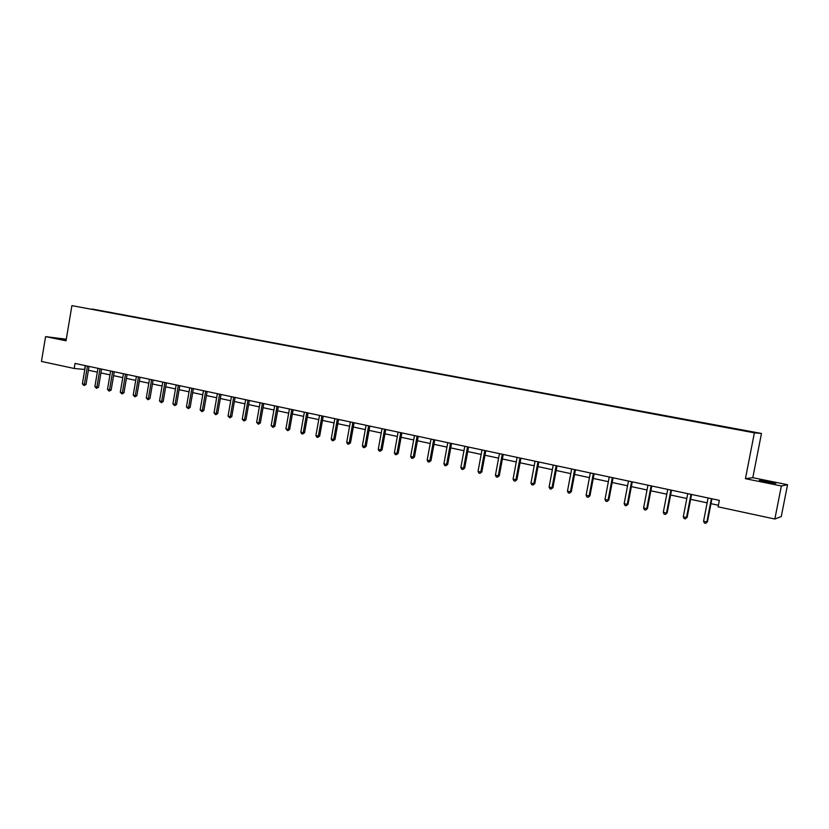 <?xml version="1.0" encoding="UTF-8"?>
<svg xmlns="http://www.w3.org/2000/svg" width="829" height="829" viewBox="0 0 829 829"><rect width="100%" height="100%" fill="white"/><g stroke="black" fill="none" stroke-linecap="round" stroke-linejoin="round"><path stroke-width="1.24" d="M66.216 339.652L61.211 339.092L66.133 340.128M766.338 482.095L775.789 483.38L768.68 481.701L759.281 480.426L766.338 482.095M761.468 433.463L71.905 305.642L754.39 432.842L761.468 433.463L752.805 477.691L745.426 478.685L781.364 485.981L787.55 484.716L752.805 477.691M787.55 484.716L781.26 516.581L774.846 519.027L781.364 485.981M66.289 339.216L45.585 336.626L41.45 361.434L74.175 368.47L84.817 369.485M105.967 311.828L108.205 312.253M92.154 309.258L106.143 311.631M109.905 312.616L112.226 312.72L108.257 311.973M110.122 312.378L120.661 314.564M122.423 314.947L124.733 315.051L120.713 314.295M122.64 314.709L133.251 316.916M135.086 317.31L137.365 317.403L133.303 316.647M135.303 317.061L145.997 319.289M147.894 319.693L150.153 319.776L146.039 319.01M148.111 319.445L158.878 321.693M160.847 322.108L163.085 322.191L158.919 321.414M161.054 321.859L171.904 324.118M173.945 324.543L176.162 324.626L171.955 323.838M174.152 324.294L185.085 326.574M187.199 327.02L189.385 327.082L185.136 326.294M187.406 326.761L198.411 329.051M200.639 329.465L202.773 329.579L198.463 328.771M200.815 329.258L211.903 331.569M214.203 331.994L216.307 332.097L211.955 331.289M214.379 331.787L225.55 334.108M227.934 334.553L230.006 334.647L225.602 333.828M228.099 334.346L239.353 336.688M241.819 337.144L243.871 337.227L239.405 336.398M241.985 336.926L253.332 339.289M255.871 339.755L253.373 338.999M256.037 339.548L267.466 341.921M270.088 342.408L267.518 341.631M270.254 342.19L281.777 344.584M284.482 345.092L281.819 344.294M284.648 344.874L296.254 347.278M299.051 347.807L296.305 346.988M299.207 347.579L310.906 350.014M313.797 350.553L310.958 349.724M313.953 350.325L325.745 352.781M328.719 353.33L325.797 352.48M328.875 353.113L340.76 355.579M343.828 356.149L340.812 355.278M343.983 355.921L355.962 358.408M359.133 358.998L356.024 358.107M359.278 358.77L371.361 361.278M374.615 361.879L371.413 360.978M374.77 361.651L386.946 364.18M390.304 364.801L386.998 363.879M390.449 364.573L402.728 367.123M406.189 367.765L402.78 366.812M406.334 367.527L418.707 370.097M422.272 370.76L418.769 369.796M422.417 370.522L434.904 373.112M438.572 373.796L434.956 372.801M438.707 373.558L451.297 376.169M455.069 376.874L451.349 375.858M455.214 376.635L467.908 379.267M471.794 379.983L467.96 378.946M471.929 379.744L484.727 382.397M488.727 383.143L484.789 382.086M488.861 382.894L501.773 385.578M505.887 386.345L501.835 385.257M506.022 386.096L519.047 388.791M523.275 389.578L519.099 388.469M523.41 389.329L536.539 392.055M540.902 392.863L536.601 391.734M541.026 392.614L554.28 395.35M558.756 396.189L554.332 395.029M558.881 395.941L572.248 398.708M576.86 399.557L572.311 398.376M576.984 399.309L590.466 402.096M595.201 402.977L590.528 401.775M595.326 402.718L608.932 405.536M613.802 406.448L608.994 405.205M613.916 406.189L627.646 409.049M632.651 409.961L627.708 408.697M632.776 409.692L646.61 412.604M651.77 413.516L646.682 412.231M651.884 413.256L665.853 416.21M671.158 417.132L665.925 415.806M671.272 416.863L685.365 419.837M690.816 420.79L685.438 419.443M690.92 420.521L705.147 423.526M710.754 424.51L705.23 423.122M710.857 424.23L725.22 427.267M730.981 428.272L725.302 426.862M731.074 428.002L92.154 309.03M774.846 519.027L718.101 506.83L719.354 500.364L75.025 363.434L74.175 368.47M45.585 336.626L66.019 340.781L71.905 305.642M745.426 478.685L754.39 432.842M88.413 370.252L97.325 372.159M100.931 372.936L109.977 374.874M113.594 375.651L122.775 377.62M126.402 378.397L135.718 380.387M139.355 381.164L148.816 383.195M152.453 383.972L162.069 386.034M165.717 386.822L175.479 388.905M179.126 389.692L189.043 391.816M192.701 392.604L202.763 394.759M206.431 395.547L216.659 397.733M220.327 398.521L230.711 400.749M234.4 401.537L244.938 403.796M248.638 404.583L259.342 406.884M263.042 407.671L273.922 410.013M277.632 410.801L288.689 413.174M292.399 413.972L303.632 416.376M307.341 417.174L318.761 419.619M322.481 420.417L334.077 422.904M337.807 423.702L349.589 426.22M353.33 427.028L365.309 429.588M369.05 430.396L381.216 432.997M384.967 433.805L397.34 436.458M401.091 437.256L413.671 439.961M417.433 440.759L430.21 443.505M433.981 444.313L446.966 447.09M450.748 447.898L463.95 450.727M467.732 451.546L481.162 454.416M484.944 455.235L498.602 458.157M502.395 458.965L516.28 461.95M520.073 462.758L534.197 465.784M537.99 466.603L552.352 469.68M556.155 470.489L570.766 473.628M574.58 474.437L589.44 477.628M593.253 478.437L608.372 481.68M612.185 482.499L627.563 485.794M631.387 486.613L647.034 489.97M650.858 490.789L666.785 494.198M670.609 495.017L686.816 498.498M690.65 499.317L707.147 502.851M710.971 503.669L718.401 505.265M85.252 365.61L84.61 369.433M711.375 498.664L706.847 521.969L703.572 521.244L708.09 497.96M711.924 498.778L707.448 521.793L705.728 523.358L704.412 523.068L703.572 521.244M707.448 521.793L705.728 523.358M690.992 494.333L686.516 517.472L683.293 516.757L687.759 493.638M691.583 494.457L687.158 517.306L685.428 518.861L684.132 518.571L683.293 516.757M687.158 517.306L685.428 518.861M670.91 490.063L666.485 513.037L663.293 512.332L667.718 489.379M671.542 490.198L667.169 512.892L665.418 514.426L664.143 514.135L663.293 512.332M667.169 512.892L665.418 514.426M651.107 485.856L646.724 508.674L643.584 507.98L647.957 485.183M651.781 486.001L647.449 508.54L645.687 510.053L644.434 509.773L643.584 507.98M647.449 508.54L645.687 510.053M631.574 481.701L627.252 504.364L624.154 503.68L628.475 481.048M632.299 481.856L628.019 504.239L626.247 505.742L625.004 505.462L624.154 503.68M628.019 504.239L626.247 505.742M612.33 477.618L608.051 500.125L604.994 499.441L609.263 476.965M613.087 477.773L608.859 500.001L607.066 501.483L605.844 501.213L604.994 499.441M608.859 500.001L607.066 501.483M593.346 473.577L589.108 495.929L586.103 495.265L590.331 472.934M594.144 473.753L589.958 495.825L588.155 497.296L586.953 497.027L586.103 495.265M589.958 495.825L588.155 497.296M574.621 469.597L570.435 491.804L567.471 491.151L571.647 468.965M575.461 469.784L571.316 491.711L569.513 493.162L568.321 492.903L567.471 491.151M571.316 491.711L569.513 493.162M556.166 465.68L552.021 487.732L549.088 487.089L553.223 465.059M557.026 465.867L552.933 487.649L551.119 489.089L549.948 488.83L549.088 487.089M552.933 487.649L551.119 489.089M537.948 461.805L533.845 483.711L530.964 483.079L535.057 461.193M538.85 462.002L534.809 483.639L533.845 483.711L532.974 485.058L531.824 484.81L530.964 483.079M534.809 483.639L532.974 485.058M519.98 457.991L515.928 479.753L513.078 479.121L517.13 457.38M520.923 458.188L516.913 479.69L515.928 479.753L515.078 481.1L513.939 480.841L513.078 479.121M516.913 479.69L515.078 481.1M502.26 454.23L498.25 475.846L495.431 475.224L499.441 453.629M503.234 454.427L499.265 475.784L498.25 475.846L497.421 477.183L496.302 476.934L495.431 475.224M499.265 475.784L497.421 477.183M484.778 450.51L480.799 471.991L478.032 471.369L481.991 449.919M485.784 450.727L481.856 471.939L480.799 471.991L480.001 473.318L478.893 473.069L478.032 471.369M481.856 471.939L480.001 473.318M467.515 446.841L463.587 468.178L460.851 467.577L464.779 446.261M468.561 447.059L464.675 468.136L463.587 468.178L462.81 469.504L461.722 469.266L460.851 467.577M464.675 468.136L462.81 469.504M450.489 443.225L446.603 464.427L443.898 463.825L447.784 442.645M451.556 443.453L447.712 464.395L446.603 464.427L445.847 465.753L444.769 465.504L443.898 463.825M447.712 464.395L445.847 465.753M433.691 439.65L429.836 460.717L427.173 460.126L431.018 439.09M434.79 439.888L430.976 460.696L429.836 460.717L429.111 462.033L428.044 461.805L427.173 460.126M430.976 460.696L429.111 462.033M417.101 436.127L413.288 457.059L410.656 456.478L414.469 435.567M418.231 436.365L414.459 457.048L413.288 457.059L412.583 458.375L411.526 458.136L410.656 456.478M414.459 457.048L412.583 458.375M400.728 432.645L396.956 453.453L394.366 452.872L398.127 432.096M401.889 432.893L398.158 453.442L396.956 453.453L396.272 454.758L395.236 454.53L394.366 452.872M398.158 453.442L396.272 454.758M384.573 429.215L380.832 449.888L378.273 449.318L382.003 428.666M385.754 429.463L382.065 449.888L380.832 449.888L380.169 451.183L379.143 450.966L378.273 449.318M382.065 449.888L380.169 451.183M368.615 425.826L364.915 446.365L362.387 445.805L366.076 425.287M369.827 426.085L366.169 446.375L364.915 446.365L364.273 447.66L363.257 447.442L362.387 445.805M366.169 446.375L364.273 447.66M352.864 422.479L349.206 442.893L346.698 442.334L350.356 421.94M354.097 422.738L350.48 442.904L349.206 442.893L348.574 444.189L347.579 443.961L346.698 442.334M350.48 442.904L348.574 444.189M337.31 419.173L333.683 439.463L331.217 438.914L334.833 418.645M338.574 419.443L334.989 439.484L333.683 439.463L333.071 440.748L332.087 440.531L331.217 438.914M334.989 439.484L333.071 440.748M321.953 415.909L318.357 436.075L315.922 435.536L319.507 415.391M323.237 416.179L319.683 436.095L318.357 436.075L317.776 437.36L316.792 437.142L315.922 435.536M319.683 436.095L317.776 437.36M306.782 412.687L303.227 432.728L300.823 432.189L304.367 412.168M308.087 412.966L304.575 432.759L303.227 432.728L302.658 434.002L301.694 433.795L300.823 432.189M304.575 432.759L302.658 434.002M291.808 409.505L288.285 429.422L285.901 428.894L289.425 408.998M293.134 409.785L289.653 429.463L288.285 429.422L287.725 430.697L285.901 428.894M289.653 429.463L287.725 430.697M277.01 406.355L273.518 426.158L271.166 425.64L274.658 405.858M278.357 406.645L274.917 426.21L273.518 426.158L272.99 427.432L271.166 425.64M274.917 426.21L272.99 427.432M262.399 403.257L258.938 422.935L256.617 422.417L260.068 402.759M263.767 403.547L260.347 422.987L258.938 422.935L258.42 424.199L256.617 422.417M260.347 422.987L258.42 424.199M247.954 400.189L244.534 419.743L242.244 419.236L245.664 399.692M249.353 400.48L245.964 419.806L244.534 419.743L244.027 421.008L242.244 419.236M245.964 419.806L244.027 421.008M233.695 397.153L230.296 416.604L228.037 416.096L231.426 396.676M235.104 397.454L231.757 416.666L230.296 416.604L229.82 417.857L228.037 416.096M231.757 416.666L229.82 417.857M219.602 394.158L216.245 413.495L214.006 412.997L217.364 393.682M221.032 394.469L217.716 413.567L216.245 413.495L215.768 414.749L214.006 412.997M217.716 413.567L215.768 414.749M205.675 391.205L202.349 410.417L200.141 409.93L203.468 390.728M207.136 391.506L203.841 410.5L202.349 410.417L201.893 411.671L200.141 409.93M203.841 410.5L201.893 411.671M191.924 388.273L188.618 407.381L186.432 406.904L189.727 387.806M193.395 388.594L190.131 407.474L188.618 407.381L188.183 408.624L186.432 406.904M190.131 407.474L188.183 408.624M178.328 385.392L175.054 404.386L172.888 403.91L176.162 384.925M179.81 385.703L176.577 404.479L175.054 404.386L174.629 405.619L172.888 403.91M176.577 404.479L174.629 405.619M164.888 382.532L161.645 401.423L159.51 400.946L162.743 382.076M166.391 382.853L163.189 401.516L161.645 401.423L161.24 402.656L159.51 400.946M163.189 401.516L161.24 402.656M151.603 379.713L148.391 398.49L146.287 398.024L149.489 379.257M153.127 380.034L149.956 398.594L148.391 398.49L147.997 399.723L146.287 398.024M149.956 398.594L147.997 399.723M138.474 376.915L135.293 395.599L133.21 395.132L136.391 376.48M140.018 377.247L136.868 395.702L135.293 395.599L134.92 396.822L133.21 395.132M136.868 395.702L134.92 396.822M125.5 374.159L122.35 392.728L120.288 392.272L123.438 373.724M127.065 374.49L123.935 392.842L122.35 392.728L121.977 393.951L120.288 392.272M123.935 392.842L121.977 393.951M112.671 371.433L109.542 389.899L107.511 389.454L110.63 370.998M114.247 371.775L111.159 390.013L109.542 389.899L109.19 391.122L107.511 389.454M111.159 390.013L109.19 391.122M99.998 368.739L96.889 387.102L94.879 386.656L97.977 368.314M101.584 369.081L98.516 387.226L96.889 387.102L96.558 388.314L94.879 386.656M98.516 387.226L96.558 388.314M87.459 366.076L84.382 384.335L82.392 383.9L85.46 365.651M89.055 366.418L86.019 384.459L84.382 384.335L84.061 385.547L82.392 383.9M86.019 384.459L84.061 385.547"/></g></svg>
